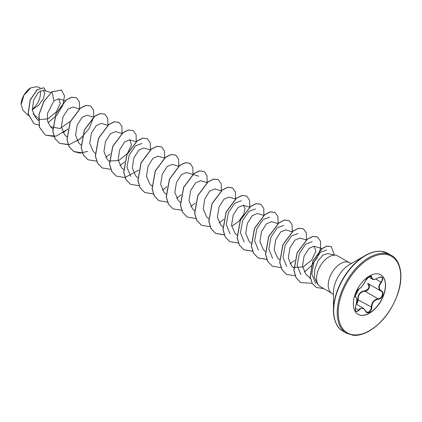 <?xml version="1.0" encoding="UTF-8"?>
<svg xmlns="http://www.w3.org/2000/svg" width="422" height="422" viewBox="0 0 422 422"><rect width="100%" height="100%" fill="white"/><g stroke="black" fill="none" stroke-linecap="round" stroke-linejoin="round"><path stroke-width="0.63" d="M358.937 288.943A0.359 0.301 63.4 0 1 358.805 289.096C352.934 298.28 355.957 295.147 355.292 296.418L355.588 296.793A0.359 0.332 115.6 0 1 355.72 297.236C353.873 296.729 356.558 289.814 358.937 288.943C361.39 287.356 363.527 284.697 365.346 280.968L369.15 276.494C370.806 275.656 371.687 275.909 371.782 277.254C372.12 279.749 374.261 279.939 378.202 277.824C382.907 276.215 383.983 277.739 381.425 282.402C378.566 286.047 378.566 288.896 381.425 290.948C384.79 292.341 382.1 299.256 378.202 299.245C374.256 299.968 372.12 302.632 371.782 307.227C371.687 309.532 370.811 311.246 369.15 312.37C367.451 313.193 366.185 312.718 365.346 310.945C363.527 307.601 361.39 307.411 358.937 310.376C355.751 312.855 354.68 311.331 355.72 305.792C357.096 301.287 357.096 298.433 355.72 297.236M356.078 311.262L357.007 311.373L357.814 310.93L359.792 308.746L363.405 308.26L365.346 310.945M365.415 310.85L366.887 312.275L368.965 311.974L370.669 310.017L371.307 307.227C371.466 303.455 373.101 300.796 376.218 299.251L378.075 298.802C381.736 298.845 384.231 292.43 381.066 291.106L367.937 283.526C371.239 284.897 368.733 291.359 364.946 291.222L362.92 291.57C359.576 293.01 357.993 295.701 358.172 299.641L357.545 302.616L356.326 304.172M356.405 303.539L357.165 302.426L357.708 299.667C357.793 294.398 360.172 291.438 364.84 290.79C369.092 289.154 370.01 286.786 367.604 283.684L367.905 283.515M380.776 274.827A22.788 13.156 -60 0 1 384.168 293.116A22.788 13.156 -60 0 1 369.303 313.129A22.788 13.156 -60 0 1 357.988 314.3M369.456 276.004A22.788 13.156 -60 0 1 380.85 274.875A22.788 13.156 -60 0 1 384.342 293.132A22.788 13.156 -60 0 1 369.456 313.214A22.788 13.156 -60 0 1 358.062 314.343A22.788 13.156 -60 0 1 354.57 296.086A22.788 13.156 -60 0 1 369.456 276.004M30.764 87.908A13.668 7.891 120 0 0 21.1 104.645A13.668 7.891 120 0 0 21.1 104.761M40.19 87.729L36.788 86.716L30.89 87.834L23.97 95.145L21.1 104.804L23.094 110.495L28.422 115.554M380.111 251.301A44.695 25.805 120 0 0 365.072 255.584L369.25 253.49C373.713 251.665 377.69 250.937 381.177 251.312L387.887 253.395A44.906 25.927 120 0 0 365.431 255.621A44.906 25.927 120 0 0 336.097 295.194A44.906 25.927 120 0 0 342.981 331.175C337.125 328.137 333.955 321.184 333.47 310.323L333.47 292.52A22.888 13.214 120 0 1 349.653 264.488L365.072 255.584A44.695 25.805 120 0 0 333.47 310.323A44.695 25.805 120 0 0 337.278 325.489M335.981 255.299L327.53 253.575L322.835 255.204L318.024 260.917L314.838 268.993L314.443 277.291L317.233 283.631L318.679 285.277A17.629 10.175 -60 0 1 317.993 270.861A17.629 10.175 -60 0 1 329.002 256.861A17.629 10.175 -60 0 1 335.981 255.299A17.629 10.175 -60 0 1 337.811 255.985L349.485 262.727A17.629 10.175 120 0 0 340.675 263.597A17.629 10.175 120 0 0 329.16 279.132A17.629 10.175 120 0 0 331.861 293.258L333.47 294.63M331.861 293.258L320.187 286.517A17.629 10.175 -60 0 1 318.679 285.277M38.497 118.445L33.169 114.009M32.236 109.789L38.829 105.078L43.361 98.69L44.779 93.014L43.102 90.208L38.328 92.365L33.654 100.067L32.257 110.047L35.68 117.865L38.439 120.486M38.566 119.674L47.776 118.888L56.29 111.904L60.32 103.379L58.653 98.806L53.932 100.789L47.449 113.597L47.544 121.098L50.55 126.679L59.94 128.525L69.962 121.641M79.505 108.971L72.985 107.035L67.91 109.166L62.968 116.947L61.39 127.001L64.724 134.876L66.924 136.971M93.542 117.116L87.169 115.222L82.1 117.348L77.163 125.134L75.57 135.204L78.903 143.074L80.987 145.047M107.721 125.302L101.354 123.414L96.285 125.55L91.342 133.326L89.744 143.385L93.088 151.261L95.172 153.239M122.053 133.537L115.533 131.601L110.459 133.748L105.516 141.507L103.928 151.593L107.278 159.432L109.472 161.536M109.472 160.951L118.661 160.566L127.386 153.539L131.532 144.651L129.707 139.809L124.654 141.908L119.7 149.694L118.118 159.753L121.467 167.613M150.417 149.91L143.902 147.98L138.822 150.105L133.885 157.891L132.313 167.967L135.636 175.826M164.453 158.055L158.086 156.166L153.017 158.297L148.075 166.089L146.471 176.138L149.815 184.013L151.904 185.991M172.26 164.364L167.186 166.505L162.259 174.265L160.661 184.34L164 192.2L166.205 194.289M186.44 172.566L181.391 174.676L176.438 182.446L174.84 192.506L178.195 200.376M200.619 180.753L195.555 182.868L190.612 190.644L189.024 200.724L192.379 208.558M214.809 188.929L209.745 191.039L204.797 198.836L203.219 208.885L206.558 216.75M235.513 199.042L228.998 197.106L223.918 199.237L218.992 207.023L217.404 217.087L220.732 224.952L222.932 227.047M231.678 226.255L238.699 221.481L243.568 214.64L245.092 208.421L243.183 205.298L238.113 207.434L233.171 215.215L231.567 225.274L234.912 233.144L237 235.123M257.357 213.5L252.287 215.631L247.345 223.391L245.752 233.466L249.101 241.326M277.913 223.565L271.541 221.671L266.477 223.792L261.529 231.572L259.936 241.648L263.291 249.502M292.098 231.752L285.731 229.858L280.656 231.984L275.708 239.77L274.131 249.84L277.46 257.71L279.549 259.683M306.43 239.981L299.91 238.05L294.836 240.176L289.893 247.978L288.3 258.042L291.655 265.886L293.728 267.875M293.849 267.374L303.028 267.015L311.758 259.994L315.92 251.09L314.095 246.237L309.02 248.373L304.072 256.149L302.495 266.198L305.829 274.084L310.376 278.399M315.698 283.442L311.826 274.031L313.968 261.909L320.24 252.498L326.707 249.982M300.933 274.701L297.162 265.427L299.372 253.432L305.67 244.159L312.18 241.69M286.749 266.514L282.983 257.251L285.188 245.24L291.486 235.967L297.985 233.53M272.565 258.322L268.798 249.064L271.024 237.058L277.317 227.769L283.816 225.316M258.401 250.114L254.614 240.862L256.819 228.872L263.138 219.577L269.632 217.124M244.201 241.948L240.429 232.664L242.639 220.68L248.943 211.396L255.447 208.937M230.022 233.756L226.25 224.488L228.466 212.482L234.759 203.214L241.268 200.751M130.757 176.417L126.969 167.154L129.179 155.169L135.494 145.88L141.987 143.433M53.932 100.789L52.096 91.827L61.454 90.081L64.519 95.82L62.831 105.321L56.78 115.348L48.008 122.696M38.887 125.123L34.029 123.741L28.232 113.919L30.257 100.03L37.289 89.675L43.925 87.787L45.671 90.973M51.98 91.759L43.899 101.254L38.993 114.399L39.357 127.022L45.444 135.193L39.478 127.091L39.109 114.467L44.02 101.322L51.98 91.759L61.396 90.05M33.971 123.709L28.116 113.85L30.141 99.961L37.173 89.606L43.867 87.755M45.444 135.193L56.121 136.132L67.815 129.19M79.515 108.797L79.378 101.897L76.482 97.809L71.872 97.25L66.28 100.014L56.079 113.682L52.892 131.395L55.066 138.643L59.623 143.38L69.308 144.567L80.133 139.007L89.063 128.699L93.663 117.179M93.695 116.984L93.563 110.084L90.667 105.996L86.056 105.442L80.465 108.206L70.263 121.868L67.072 139.587L69.25 146.835L73.808 151.572L80.233 153.149L87.649 151.366M107.879 125.17L107.742 118.271L104.846 114.183L100.236 113.629L94.644 116.393L84.442 130.06L81.256 147.774L83.435 155.022L87.992 159.759L96.564 161.151M105.69 157.432L110.195 153.914M122.027 133.558L121.947 126.531L119.03 122.375L114.425 121.816L108.829 124.58L98.627 138.242L95.441 155.961L97.614 163.208L102.171 167.945L110.833 169.327M119.869 165.63L124.548 161.942M136.211 141.745L136.132 134.718L133.215 130.562L128.605 130.008L123.008 132.772L112.806 146.434L109.62 164.153L111.798 171.401L116.356 176.138L124.928 177.53M125.012 177.514L138.732 170.135M150.39 149.931L150.311 142.905L147.394 138.748L142.784 138.194L137.192 140.959L126.99 154.626L123.804 172.34L125.978 179.587L130.535 184.324L139.112 185.717M164.612 157.923L164.475 151.029L161.579 146.94L156.973 146.381L151.377 149.145L141.175 162.808L137.989 180.526L140.162 187.774L144.72 192.511L153.292 193.904M162.423 190.19L166.927 186.666M178.791 166.115L178.659 159.215L175.758 155.127L171.153 154.568L165.556 157.337L155.354 171L152.168 188.713L154.346 195.966L158.904 200.703L167.476 202.096M176.612 198.372L181.281 194.695M192.944 174.497L192.859 167.471L189.942 163.314L185.337 162.76L179.74 165.524L169.538 179.186L166.352 196.9L168.526 204.153L173.083 208.89L181.745 210.267M190.786 206.564L195.291 203.04M207.123 182.689L207.044 175.663L204.127 171.501L199.522 170.947L193.925 173.711L183.723 187.373L180.537 205.092L182.71 212.34L187.268 217.077L195.84 218.469M221.339 190.681L221.207 183.776L218.306 179.693L213.701 179.134L208.104 181.903L197.902 195.565L194.716 213.279L196.895 220.532L201.452 225.269L210.109 226.646M219.139 222.953L223.829 219.261M235.523 198.867L235.392 191.968L232.49 187.88L227.885 187.326L222.288 190.09L212.087 203.752L208.901 221.466L211.074 228.719L215.631 233.456L224.209 234.848M249.708 207.054L249.571 200.155L246.675 196.066L242.07 195.513L236.473 198.277L226.271 211.939L223.085 229.658L225.258 236.906L229.816 241.642L238.388 243.035M263.861 215.41L263.771 208.405L260.854 204.253L256.249 203.699L250.652 206.469L240.45 220.131L237.264 237.844L239.443 245.098L244 249.829L252.572 251.222M278.072 223.433L277.94 216.533L275.038 212.445L270.433 211.891L264.837 214.656L254.635 228.318L251.449 246.031L253.622 253.279L258.18 258.016L266.841 259.398M292.224 231.789L292.135 224.784L289.223 220.632L284.618 220.078L279.021 222.842L268.819 236.505L265.633 254.223L267.806 261.471L272.364 266.208L280.936 267.601M290.051 263.892L294.572 260.358M306.404 240.007L306.325 232.981L303.402 228.819L298.797 228.265L293.2 231.029L282.998 244.697L279.818 262.41L281.991 269.663L286.549 274.395L295.12 275.788M304.241 272.079L310.988 266.319M311.183 266.113L317.223 257.552L320.488 248.7L320.551 241.352L317.587 237.011L312.982 236.452L307.385 239.216L297.183 252.883L293.997 270.597L296.17 277.845L300.728 282.582L312.164 283.299M334.345 254.967L331.312 246.612L327.071 246.121L321.981 248.706L312.892 261.165L310.254 276.943L312.248 283.31L316.273 287.445L323.954 288.69M45.323 135.124L54.069 136.491M63.068 132.772L67.873 128.963M76.424 97.772L71.756 97.181L66.164 99.945L55.962 113.613L52.771 131.326L54.95 138.574L59.502 143.311L68.253 144.677M77.258 140.953L82.053 137.15M90.603 105.964L85.94 105.373L80.344 108.137L70.142 121.8L66.956 139.518L69.129 146.766L73.686 151.503L82.432 152.869M104.788 114.151L100.12 113.56L94.528 116.324L84.326 129.992L81.14 147.705L83.313 154.953L87.929 159.727M118.972 122.338L114.304 121.747L108.712 124.511L98.511 138.179L95.319 155.892L97.498 163.14L102.113 167.914M133.152 130.525L128.488 129.939L122.892 132.703L112.69 146.365L109.504 164.084L111.677 171.332L116.298 176.101M147.336 138.717L142.668 138.126L137.076 140.89L126.874 154.558L123.688 172.271L125.861 179.519L130.477 184.287M161.52 146.903L156.852 146.313L151.261 149.077L141.059 162.739L137.867 180.458L140.046 187.706L144.662 192.479M175.7 155.09L171.037 154.505L165.44 157.269L155.238 170.931L152.052 188.65L154.23 195.898L158.846 200.666M189.884 163.277L185.216 162.692L179.624 165.456L169.422 179.118L166.236 196.831L168.41 204.084L173.025 208.853M204.069 171.469L199.4 170.878L193.809 173.642L183.607 187.305L180.416 205.023L182.594 212.271L187.21 217.045M218.248 179.656L213.585 179.065L207.988 181.835L197.786 195.497L194.6 213.21L196.779 220.463L201.394 225.232M232.432 187.843L227.764 187.257L222.172 190.021L211.971 203.684L208.784 221.397L210.958 228.65L215.515 233.387L224.261 234.753M246.617 196.035L241.948 195.444L236.357 198.208L226.155 211.87L222.964 229.589L225.142 236.837L229.758 241.606M260.796 204.222L256.128 203.631L250.536 206.4L240.334 220.062L237.148 237.776L239.327 245.029L243.884 249.766L252.541 251.143M274.98 212.408L270.312 211.823L264.721 214.587L254.519 228.249L251.333 245.963L253.506 253.216L258.064 257.953L266.81 259.314M289.165 220.6L284.497 220.01L278.905 222.774L268.703 236.436L265.512 254.155L267.69 261.403L272.306 266.171M303.344 228.787L298.676 228.196L293.084 230.961L282.882 244.628L279.696 262.342L281.875 269.595L286.491 274.363M317.529 236.974L312.866 236.383L307.269 239.147L297.067 252.815L293.881 270.528L296.054 277.776L300.67 282.55M331.254 246.575L326.955 246.052L321.859 248.637L312.771 261.097L310.133 276.874L312.132 283.241L316.215 287.414M32.199 109.272A13.668 7.891 120 0 0 40.127 90.904M378.202 277.824L378.191 277.908C374.942 279.491 372.974 279.886 372.278 279.1L370.859 276.236L369.076 276.589C367.224 277.898 366.006 279.332 365.42 280.899L365.42 280.804M381.425 290.948L381.071 291.111C378.107 288.954 378.107 285.952 381.066 282.091L381.936 280.91L382.506 278.573L381.683 277.291L379.626 277.164M357.708 299.667L371.782 307.227M364.84 290.79L364.946 291.222L378.075 298.802L378.202 299.245M365.346 280.968L365.42 280.899C364.524 283.341 361.01 287.999 358.805 289.096C357.729 289.867 356.885 290.842 356.273 292.024L355.451 294.039L355.208 296.007L358.805 289.096A0.359 0.301 63.4 0 1 358.637 289.117M355.218 308.139L358.937 310.376M371.782 277.254A0.359 0.29 -179.5 0 1 371.307 277.238L369.677 276.299M381.688 277.296L381.688 277.296C381.499 276.742 380.333 276.948 378.191 277.908L378.112 277.882M381.425 282.402L375.796 279.047M368.949 257.652A44.906 25.927 120 0 0 339.615 297.22A44.906 25.927 120 0 0 346.494 333.206L353.135 335.284C357.777 335.828 363.168 334.409 369.308 331.017C382.179 323.062 391.69 310.629 397.851 293.728C404.35 274.675 399.608 259.419 391.4 255.426A44.906 25.927 120 0 0 368.949 257.652M369.456 258.533A44.189 25.51 120 0 0 338.212 312.649A44.189 25.51 120 0 0 369.456 330.684A44.189 25.51 120 0 0 400.7 276.568A44.189 25.51 120 0 0 369.456 258.533M356.263 304.141L363.405 308.26M342.981 331.175L346.494 333.206M365.072 255.584L349.653 264.488M351.484 263.433L349.485 262.727M43.102 90.208L50.993 92.55M58.653 98.801L65.32 100.784M50.534 126.695L52.739 128.784M129.718 139.787L136.237 141.723M121.446 167.634L123.657 169.728M135.631 175.826L137.72 177.804M172.266 164.353L178.638 166.247M186.445 172.54L198.72 176.185M178.179 200.387L180.384 202.481M200.629 180.727L207.149 182.663M192.363 208.573L194.452 210.557M214.814 188.919L221.186 190.807M206.548 216.766L208.632 218.744M243.183 205.298L249.697 207.228M257.362 213.485L263.882 215.42M249.096 241.331L251.18 243.309M263.275 249.518L265.364 251.496M314.095 246.237L322.102 248.616M387.887 253.395L391.4 255.426M368.533 276.943L372.23 279.079M356.078 311.267L356.078 311.267C355.16 311.151 355.05 309.342 355.751 305.829C356.632 301.751 357.861 300.147 355.656 296.835M365.42 280.899L367.805 277.549L365.42 280.899M366.523 312.106L363.426 308.287"/></g></svg>
